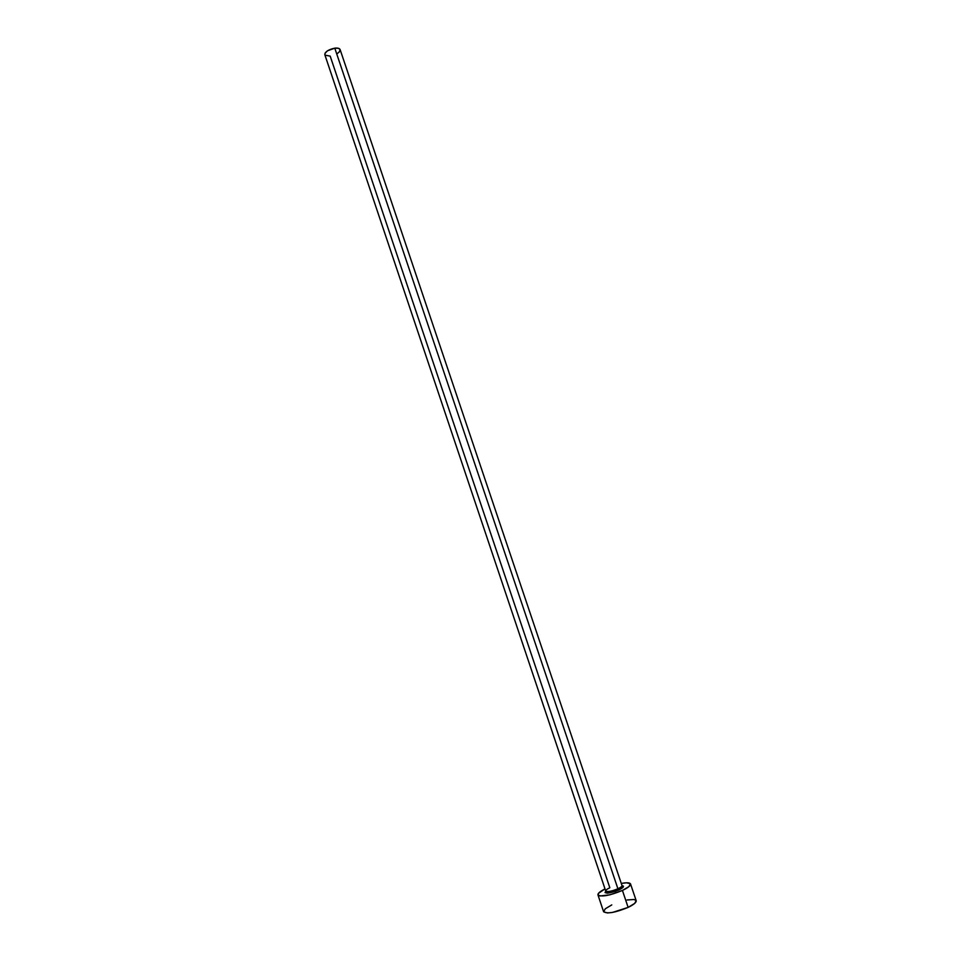 <?xml version="1.0" encoding="UTF-8"?>
<svg xmlns="http://www.w3.org/2000/svg" width="961" height="961" viewBox="0 0 961 961"><rect width="100%" height="100%" fill="white"/><g stroke="black" fill="none" stroke-linecap="round" stroke-linejoin="round"><path stroke-width="1.44" d="M622.019 885.658C624.65 886.15 623.593 887.592 618.848 889.97L617.923 888.781C621.01 887.303 622.344 886.162 621.911 885.381M324.83 54.717L605.718 891.015C607.436 892.132 611.508 891.388 617.923 888.781L334.788 48.158C328.41 49.552 325.094 51.726 324.83 54.717L325.094 53.131L327.605 50.741L334.788 48.158L617.923 888.781C620.758 887.423 622.127 886.342 621.995 885.537L340.11 49.576C339.545 48.314 337.767 47.846 334.788 48.158L338.5 48.302L340.11 49.588M597.958 894.919L603.58 911.665C607.076 914.091 615.268 912.662 628.134 907.388L622.428 890.439C609.55 895.664 601.394 897.154 597.958 894.907C597.718 893.406 600.06 891.412 605.01 888.913L598.535 893.262L598.018 895.039L599.964 895.976L609.875 894.823L622.428 890.439L628.134 907.388C633.792 904.625 636.47 902.391 636.194 900.685L630.536 883.94C630.788 885.562 628.086 887.724 622.428 890.439L628.938 886.583L630.428 883.724L626.464 882.787L621.299 883.435C626.74 882.438 629.827 882.606 630.536 883.94M607.316 891.592L607.832 893.129L607.316 891.592M622.043 885.658L623.413 886.174L622.548 887.796L615.4 891.364L607.208 893.153L605.046 892.589L605.754 891.135M611.785 904.902L605.298 908.782L603.64 911.809L607.472 912.95L612.541 912.421L628.134 907.388L634.632 903.448L636.182 900.673M636.074 900.457L633.96 899.508L627.028 899.976M605.802 891.171C607.857 892.06 611.905 891.255 617.923 888.781L618.848 889.97C608.914 893.682 604.553 894.066 605.766 891.123C605.394 890.366 606.739 889.225 609.827 887.748L330.188 56.122L325.082 55.173M340.158 49.756L339.233 51.99L337.299 53.564M605.718 891.015L605.802 892.553C606.739 893.706 611.076 892.841 618.776 889.958L622.86 886.811L621.995 885.537"/></g></svg>
